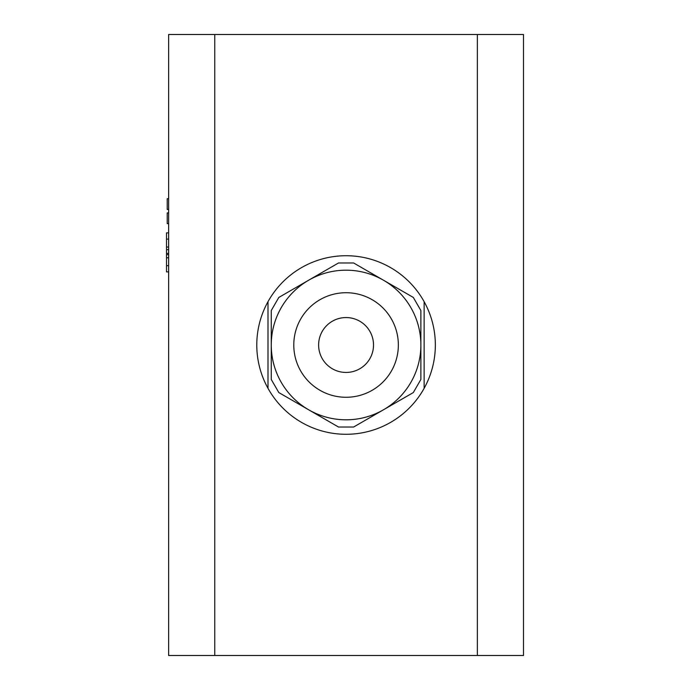 <?xml version="1.0" encoding="UTF-8"?>
<svg xmlns="http://www.w3.org/2000/svg" width="690" height="690" viewBox="0 0 690 690"><rect width="100%" height="100%" fill="white"/><g stroke="black" fill="none" stroke-linecap="round" stroke-linejoin="round"><path stroke-width="1.03" d="M346.061 419.813A74.813 74.813 0 0 0 420.874 345A74.813 74.813 0 0 0 346.061 270.187A74.813 74.813 0 0 0 271.256 345A74.813 74.813 0 0 0 383.468 409.791L413.319 392.558L420.874 379.466L420.874 345A74.813 74.813 0 0 1 383.468 409.791L353.625 427.024L338.505 427.024L278.812 392.558L271.256 379.466L271.256 310.535L278.812 297.442L338.505 262.976L353.625 262.976L383.468 280.209A74.813 74.813 0 0 1 420.874 345L420.874 310.535L413.319 297.442L383.468 280.209M318.616 345A27.445 27.445 0 0 1 346.061 317.555A27.445 27.445 0 0 1 373.514 345A27.445 27.445 0 0 1 346.061 372.445A27.445 27.445 0 0 1 318.616 345M214.771 34.5L523.494 34.5L523.494 655.5L168.636 655.5L168.636 34.5L214.771 34.5L214.771 655.5M346.061 434.286A89.286 89.286 0 0 1 268.746 300.357A89.286 89.286 0 0 1 423.384 300.357A89.286 89.286 0 0 1 346.061 434.286M167.213 212.925L168.636 212.908L167.213 212.917L168.636 212.908L167.213 212.917L167.213 223.638L168.636 223.638M167.213 209.441L168.636 209.432M168.636 209.363L167.213 209.432M167.213 198.72L168.636 198.72L167.213 198.72L168.636 198.72L167.213 198.72L167.213 209.363M168.636 265.659L166.506 265.659L166.506 271.903L168.636 271.903L166.506 271.903M168.636 232.866L166.506 232.866L166.506 247.063L168.636 247.063L166.506 247.063L166.506 253.411L168.636 253.411M168.636 254.636L166.506 254.636L166.506 265.659M166.506 254.636L166.506 253.411M168.636 249.651L166.506 249.651M166.506 257.706L168.636 257.706L166.506 257.706M267.996 301.677L267.996 388.323M424.134 301.677L424.134 388.323M346.061 397.276A52.276 52.276 0 0 0 398.346 345A52.276 52.276 0 0 0 346.061 292.724A52.276 52.276 0 0 0 293.785 345A52.276 52.276 0 0 0 346.061 397.276M477.359 34.5L477.359 655.5M168.636 239.111L166.506 239.111M168.636 257.801L166.506 257.801"/></g></svg>
